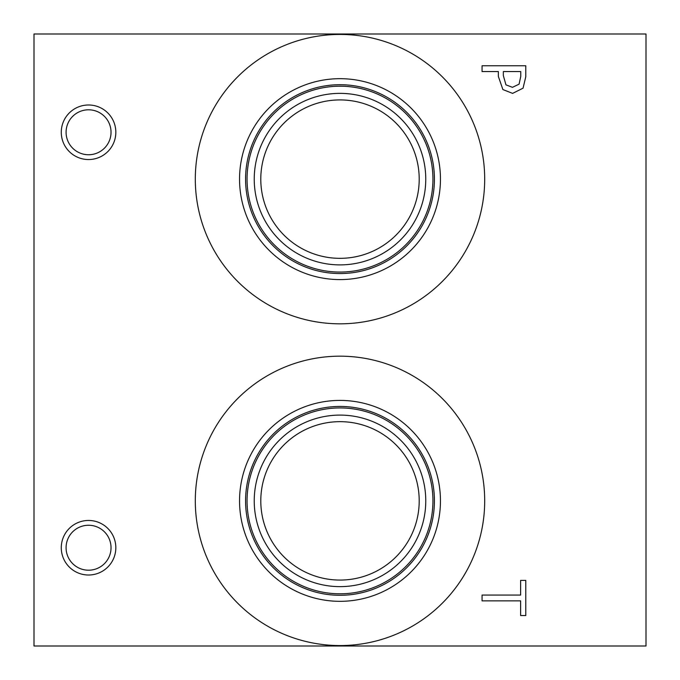 <?xml version="1.0" encoding="UTF-8"?>
<svg xmlns="http://www.w3.org/2000/svg" width="680" height="680" viewBox="0 0 680 680"><rect width="100%" height="100%" fill="white"/><g stroke="black" fill="none" stroke-linecap="round" stroke-linejoin="round"><path stroke-width="1.02" d="M34 34L646 34L646 646L34 646L34 34M519.087 84.167L520.752 76.381L520.752 71.561L503.327 71.561L503.327 75.531L505.945 84.847L512.431 87.32L519.087 84.167M523.056 88.171L512.61 93.381L502.902 89.556L498.363 76.483L498.363 71.561L482.069 71.561L482.069 65.747L525.784 65.747L525.784 76.73L523.056 88.171M88.553 159.545A27.277 27.277 0 0 1 61.276 132.269A27.277 27.277 0 0 1 88.553 104.992A27.277 27.277 0 0 1 115.83 132.269A27.277 27.277 0 0 1 88.553 159.545M88.553 575.008A27.277 27.277 0 0 1 61.276 547.731A27.277 27.277 0 0 1 88.553 520.455A27.277 27.277 0 0 1 115.83 547.731A27.277 27.277 0 0 1 88.553 575.008M195.304 500.871A144.695 144.695 0 0 1 340 356.175A144.695 144.695 0 0 1 484.695 500.871A144.695 144.695 0 0 1 340 645.567A144.695 144.695 0 0 1 195.304 500.871M195.304 179.129A144.695 144.695 0 0 1 340 34.433A144.695 144.695 0 0 1 484.695 179.129A144.695 144.695 0 0 1 340 323.825A144.695 144.695 0 0 1 195.304 179.129M482.069 600.865L482.069 595.06L520.616 595.06L520.616 580.397L525.784 580.397L525.784 615.536L520.616 615.536L520.616 600.865L482.069 600.865M239.547 179.129A100.453 100.453 0 0 1 340 78.676A100.453 100.453 0 0 1 440.453 179.129A100.453 100.453 0 0 1 340 279.591A100.453 100.453 0 0 1 239.547 179.129M245.574 179.129A94.427 94.427 0 0 1 340 84.711A94.427 94.427 0 0 1 434.426 179.129A94.427 94.427 0 0 1 340 273.555A94.427 94.427 0 0 1 245.574 179.129M432.939 179.129A92.939 92.939 0 0 0 340 86.198A92.939 92.939 0 0 0 247.061 179.129A92.939 92.939 0 0 0 340 272.068A92.939 92.939 0 0 0 432.939 179.129M340 421.659A79.212 79.212 0 0 1 408.595 540.472A79.212 79.212 0 0 1 271.405 540.472A79.212 79.212 0 0 1 340 421.659M340 99.917A79.212 79.212 0 0 1 408.595 218.739A79.212 79.212 0 0 1 271.405 218.739A79.212 79.212 0 0 1 340 99.917M340 415.098A85.765 85.765 0 0 0 265.727 543.754A85.765 85.765 0 0 0 414.273 543.754A85.765 85.765 0 0 0 340 415.098M432.939 500.871A92.939 92.939 0 0 1 340 593.802A92.939 92.939 0 0 1 247.061 500.871A92.939 92.939 0 0 1 340 407.932A92.939 92.939 0 0 1 432.939 500.871M340 93.364A85.765 85.765 0 0 0 265.727 222.011A85.765 85.765 0 0 0 414.273 222.011A85.765 85.765 0 0 0 340 93.364M239.547 500.871A100.453 100.453 0 0 1 340 400.409A100.453 100.453 0 0 1 440.453 500.871A100.453 100.453 0 0 1 340 601.324A100.453 100.453 0 0 1 239.547 500.871M245.574 500.871A94.427 94.427 0 0 1 340 406.445A94.427 94.427 0 0 1 434.426 500.871A94.427 94.427 0 0 1 340 595.289A94.427 94.427 0 0 1 245.574 500.871M88.553 525.258A22.465 22.465 0 0 0 69.097 558.968A22.465 22.465 0 0 0 108.018 558.968A22.465 22.465 0 0 0 88.553 525.258M88.553 109.803A22.465 22.465 0 0 0 69.097 143.506A22.465 22.465 0 0 0 108.018 143.506A22.465 22.465 0 0 0 88.553 109.803"/></g></svg>
